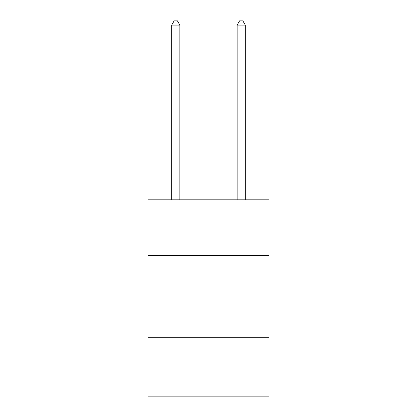 <?xml version="1.0" encoding="UTF-8"?>
<svg xmlns="http://www.w3.org/2000/svg" width="417" height="417" viewBox="0 0 417 417"><rect width="100%" height="100%" fill="white"/><g stroke="black" fill="none" stroke-linecap="round" stroke-linejoin="round"><path stroke-width="0.63" d="M269.033 255.454L269.033 199.832L147.967 199.832L147.967 255.454L269.033 255.454L269.033 396.15L147.967 396.15L147.967 255.454M269.033 337.254L147.967 337.254M179.868 199.832L179.868 25.103L171.689 25.103L171.689 199.832M171.689 25.103L174.144 20.85L177.418 20.85L179.868 25.103M245.311 199.832L245.311 25.103L237.132 25.103L237.132 199.832M237.132 25.103L239.582 20.85L242.856 20.85L245.311 25.103"/></g></svg>
